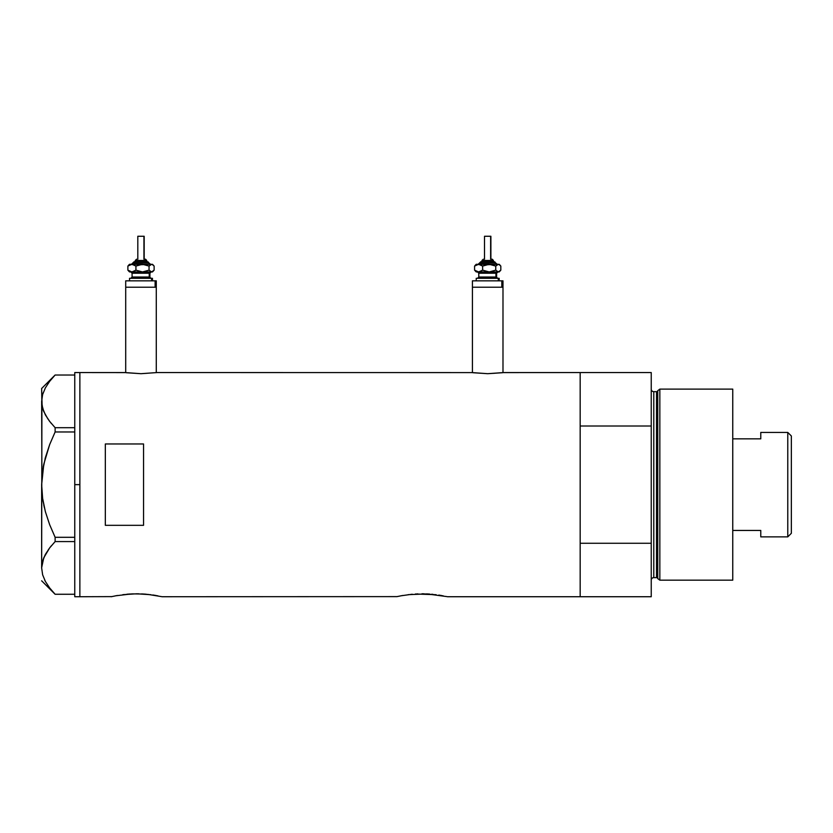 <?xml version="1.0" encoding="UTF-8"?>
<svg xmlns="http://www.w3.org/2000/svg" width="833" height="833" viewBox="0 0 833 833"><rect width="100%" height="100%" fill="white"/><g stroke="black" fill="none" stroke-linecap="round" stroke-linejoin="round"><path stroke-width="1.25" d="M156.281 372.643L156.281 287.218L125.71 287.218L125.71 372.643L125.71 287.218L156.281 287.218L156.281 372.643M502.986 372.643L502.986 287.218L472.415 287.218L472.415 372.643L472.415 287.218L502.986 287.218L502.986 372.643M126.293 372.726L140.996 373.694L156.916 372.559L472.092 372.601L156.916 372.559L140.996 373.694L125.075 372.559L79.864 372.559L79.864 596.73L111.684 596.615L79.864 596.73L79.864 372.559L125.387 372.601M503.319 372.601L580.174 372.559L580.174 426.007L651.239 426.007L651.239 596.73L447.446 596.73L580.174 596.73L580.174 372.559L503.621 372.559L487.69 373.694L471.78 372.559M111.195 596.73L117.391 595.48M122.847 594.668L136.674 593.794L150.794 594.71M130.094 593.991L126.887 594.231M132.426 593.877L144.348 594.064M138.819 593.814L136.654 593.794M147.597 594.345L162.143 596.73L396.997 596.615L162.143 596.73M152.824 594.981L156.344 595.553M153.501 595.085L152.835 594.981M396.997 596.615L402.703 595.48M408.16 594.668L426.954 593.908L446.957 596.615M415.407 593.991L436.128 594.71M417.729 593.877L416.979 593.908M424.132 593.814L421.967 593.794M429.661 594.064L426.965 593.908M432.91 594.345L431.733 594.231M438.814 595.085L441.657 595.553M105.333 525.321L105.333 443.968L143.547 443.968L143.547 525.321L105.333 525.321L105.333 443.968L143.547 443.968L143.547 525.321L105.333 525.321M115.495 595.824L131.676 593.908M157.833 595.824L157.26 595.72M400.808 595.824L412.22 594.231M443.146 595.824L442.562 595.72M580.174 596.73L580.174 372.559L580.174 426.007L651.239 426.007L651.239 372.559L651.239 543.272L580.174 543.272L580.174 596.73L651.239 596.73L651.239 543.272L580.174 543.272L580.174 596.73M141.652 593.908L146.441 594.231M502.403 372.726L487.69 373.694L472.998 372.726M74.762 596.73L74.762 372.559L74.762 484.639L79.864 484.639L79.864 372.559L79.864 484.639L74.762 484.639L74.762 596.73L79.864 596.73L79.864 484.639L79.864 596.73M42.191 474.446L41.65 484.639L42.629 470.916L45.388 457.567L49.657 444.583L55.124 431.973L49.678 444.551L55.124 431.973L55.124 427.693L74.762 427.693L55.124 427.693L49.678 421.415L45.419 414.949L42.639 408.264L41.65 401.36L42.608 394.571L45.367 387.876L49.657 381.337L55.124 375.027L74.762 375.027L55.124 375.027L49.657 381.337M43.077 393.041L42.618 394.509M47.939 419.03L43.826 411.637L41.9 404.828L41.65 388.48L42.108 406.067M43.857 411.731L43.16 409.93M48.98 420.488L51.386 423.539M42.993 500.8L45.388 511.712L49.657 524.707L45.378 511.691M45.367 581.413L44.732 580.195M41.65 567.731L43.774 557.766L49.657 547.895L55.124 541.585L55.124 537.306L74.762 537.306L55.124 537.306L49.678 524.738L45.367 511.66L42.618 498.301L41.65 484.639L41.65 567.919L42.639 574.822L45.419 581.517L49.678 587.973L55.124 594.262L74.762 594.262L55.124 594.262L49.678 587.973L45.419 581.517L42.639 574.822L41.65 567.919L42.608 561.13L45.367 554.434L49.657 547.895L55.124 541.585L49.678 547.875L45.419 554.33L43.118 559.484M55.124 541.585L74.762 541.585L55.124 541.585L55.124 537.306L49.678 524.738L45.367 511.66L42.618 498.301L41.65 484.639L43.795 464.189L49.657 444.583L55.124 431.973L74.762 431.973L55.124 431.973L55.124 427.693L49.678 421.415M41.65 567.919L41.9 404.796M49.251 587.421L49.793 588.129M41.9 564.462L42.046 563.545M48.741 549.114L43.795 557.704M51.386 545.74L49.678 547.864M43.795 505.058L44.43 507.922M41.9 491.522L41.983 492.605M41.9 477.757L41.65 401.36L42.608 394.571L45.367 387.876M43.795 464.231L43.222 467.167M45.378 457.619L45.065 458.785M42.035 397.06L41.889 397.955M659.84 389.115L657.747 390.719L657.747 578.571L659.84 580.174L659.84 389.115L659.84 580.174L732.759 580.174L732.759 389.115L659.84 389.115L732.759 389.115L732.759 580.174L659.84 580.174L657.747 578.571A1.27 1.27 0 0 0 656.519 577.623A1.27 1.27 0 0 1 657.747 578.571L657.747 390.719A1.27 1.27 0 0 1 656.519 391.666L653.79 391.666A2.551 2.551 0 0 1 651.239 389.115A2.551 2.551 0 0 0 653.79 391.666L653.79 577.623L656.519 577.623L656.519 391.666A1.27 1.27 0 0 0 657.747 390.719L659.84 389.115M651.239 580.174A2.551 2.551 0 0 1 653.79 577.623A2.551 2.551 0 0 0 651.239 580.174M656.519 577.623L653.79 577.623L653.79 391.666L656.519 391.666L656.519 577.623M787.779 536.869L791.35 533.297L791.35 435.992L787.779 432.421L787.779 536.869L787.779 432.421L760.779 432.421L760.779 438.845L732.759 438.845L760.779 438.845L760.779 432.421L787.779 432.421L791.35 435.992L791.35 533.297L787.779 536.869L760.779 536.869L787.779 536.869M760.779 530.444L760.779 536.869L760.779 530.444L732.759 530.444L760.779 530.444M135.31 260.469L146.296 260.469A1.27 1.177 -90 0 0 145.119 259.198L145.369 259.198M135.175 261.749L147.472 261.749A1.27 1.177 90 0 1 148.649 263.02L132.791 263.02L148.649 263.02A1.27 1.177 -90 0 0 149.825 264.29A1.27 1.177 90 0 1 148.649 263.02A1.27 1.177 -90 0 0 147.472 261.749L134.051 261.749M138.059 236.27L144.182 236.27L143.942 259.198L143.942 236.27L137.809 236.27L137.809 259.198M146.733 261.749L146.733 260.469L146.296 261.749L146.296 260.469L135.269 260.469L136.622 259.198M132.083 273.214L132.083 277.035L149.232 277.035A1.27 1.177 -90 0 0 150.409 278.305A1.27 1.177 90 0 1 149.232 277.035L149.232 273.214A1.27 1.177 90 0 1 150.409 271.933A1.27 1.177 -90 0 0 149.232 273.214L132.083 273.214L130.812 271.933M130.406 278.305L152.46 278.305L151.585 278.305L151.585 280.846L151.585 278.305L129.761 278.305M126.876 280.846L156.281 280.846L155.115 280.846L155.115 287.218L125.71 287.218L155.115 287.218L155.115 280.846L126.012 280.846M130.406 271.933L152.46 271.933L153.407 270.985L151.585 271.933L152.46 271.933M130.406 264.29L152.252 264.425L154.126 266.071L154.126 270.163L151.585 271.933L149.055 270.163L142.495 271.933L135.925 270.163L131.906 271.933L151.585 271.933L149.055 270.163L142.495 271.933L135.925 270.163L132.957 271.808L129.927 271.933M132.52 271.933L131.583 271.933M156.281 287.218L155.115 287.218L156.281 287.218L156.281 280.846M149.919 277.035L149.919 273.214L149.232 273.214L149.232 277.035L151.189 278.305M149.232 273.214L132.155 273.214M132.155 277.035L149.232 277.035M129.105 271.443L127.876 270.163L127.876 266.071L129.105 264.79L127.876 266.071L127.876 270.163L131.906 271.933L127.876 270.163L129.75 271.808M152.46 264.29L153.407 265.238L151.585 264.29L149.055 266.071L149.055 270.163L149.055 266.071L142.495 264.29L149.055 266.071L151.585 264.29L139.101 264.79L135.925 266.071L135.925 270.163L135.925 266.071L133.967 264.79L130.843 264.425L127.876 266.071L131.906 264.29L135.925 266.071L142.495 264.29L129.927 264.29M152.887 271.443L154.126 270.163L154.126 266.071L152.897 264.79M131.447 264.29L134.123 261.749M147.472 261.749L150.554 264.29M145.119 259.198A1.27 1.177 90 0 1 146.296 260.469M482.015 260.469L492.99 260.469A1.27 1.177 -90 0 0 491.814 259.198L492.074 259.198M481.88 261.749L494.167 261.749A1.27 1.177 90 0 1 495.343 263.02L479.485 263.02L495.343 263.02A1.27 1.177 -90 0 0 496.52 264.29A1.27 1.177 90 0 1 495.343 263.02A1.27 1.177 -90 0 0 494.167 261.749L480.756 261.749M484.754 236.27L490.887 236.27L490.637 259.198L490.637 236.27L484.514 236.27L484.514 259.198M493.428 261.749L493.428 260.469L492.99 261.749L492.99 260.469L481.963 260.469L483.327 259.198M478.788 273.214L478.788 277.035L495.937 277.035A1.27 1.177 -90 0 0 497.114 278.305A1.27 1.177 90 0 1 495.937 277.035L495.937 273.214A1.27 1.177 90 0 1 497.114 271.933A1.27 1.177 -90 0 0 495.937 273.214L478.788 273.214L477.507 271.933M477.111 278.305L499.165 278.305L498.29 278.305L498.29 280.846L498.29 278.305L476.455 278.305M473.581 280.846L502.986 280.846L501.82 280.846L501.82 287.218L472.415 287.218L501.82 287.218L501.82 280.846L472.707 280.846M477.111 271.933L499.165 271.933L500.112 270.985L498.29 271.933L499.165 271.933M477.111 264.29L498.946 264.425L500.82 266.071L500.82 270.163L498.29 271.933L495.75 270.163L489.19 271.933L482.63 270.163L478.6 271.933L498.29 271.933L495.75 270.163L489.19 271.933L482.63 270.163L479.662 271.808L476.622 271.933M479.225 271.933L478.288 271.933M502.986 287.218L501.82 287.218L502.986 287.218L502.986 280.846M496.614 277.035L496.614 273.214L495.937 273.214L495.937 277.035L497.895 278.305M495.937 273.214L478.86 273.214M478.86 277.035L495.937 277.035M475.81 271.443L474.581 270.163L474.581 266.071L475.81 264.79L474.581 266.071L474.581 270.163L478.6 271.933L474.581 270.163L476.455 271.808M499.165 264.29L500.112 265.238L498.29 264.29L495.75 266.071L495.75 270.163L495.75 266.071L489.19 264.29L495.75 266.071L498.29 264.29L485.806 264.79L482.63 266.071L482.63 270.163L482.63 266.071L480.672 264.79L477.548 264.425L474.581 266.071L478.6 264.29L482.63 266.071L489.19 264.29L476.622 264.29M499.592 271.443L500.82 270.163L500.82 266.071L499.592 264.79M478.142 264.29L480.828 261.749M494.167 261.749L497.249 264.29M491.814 259.198A1.27 1.177 90 0 1 492.99 260.469M74.762 372.559L79.864 372.559M41.65 580.809L55.103 594.262M41.65 388.48L55.103 375.027M580.174 372.559L651.239 372.559M135.269 261.749L135.269 260.469M149.919 273.214L151.189 271.933M129.531 280.846L129.531 278.305M125.71 287.218L125.71 280.846M152.46 280.846L152.46 278.305M132.083 277.035L130.812 278.305M129.531 271.933L128.584 270.985M128.584 265.238L129.531 264.29M144.182 259.198L144.182 236.27M146.733 260.469L145.452 259.198M481.963 261.749L481.963 260.469M496.614 273.214L497.895 271.933M476.237 280.846L476.237 278.305M472.415 287.218L472.415 280.846M499.165 280.846L499.165 278.305M478.788 277.035L477.507 278.305M476.237 271.933L475.289 270.985M475.289 265.238L476.237 264.29M490.887 259.198L490.887 236.27M493.428 260.469L492.157 259.198"/></g></svg>
